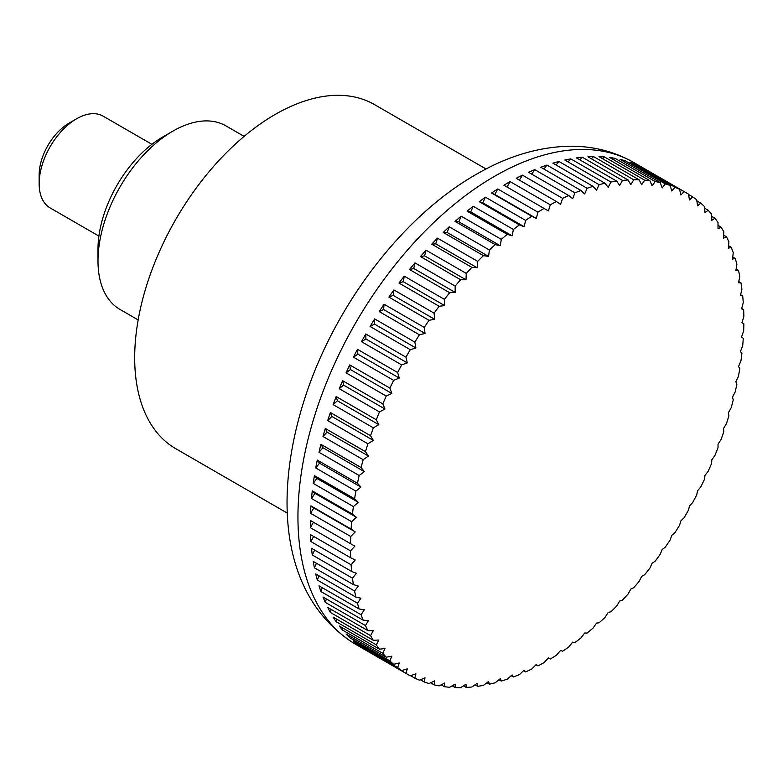 <?xml version="1.0" encoding="UTF-8"?>
<svg xmlns="http://www.w3.org/2000/svg" width="783" height="783" viewBox="0 0 783 783"><rect width="100%" height="100%" fill="white"/><g stroke="black" fill="none" stroke-linecap="round" stroke-linejoin="round"><path stroke-width="1.17" d="M486.047 168.991L374.528 104.609A198.686 114.719 120 0 0 221.413 157.833A198.686 114.719 120 0 0 134.686 357.792A198.686 114.719 120 0 0 175.842 448.747L287.351 513.129M550.302 659.002L548.403 657.906L550.302 659.002A278.171 160.603 120 0 0 556.41 655.254A738.858 602.088 -66.2 0 0 560.55 650.448A738.858 37.878 27.9 0 0 562.644 651.202A278.171 160.603 120 0 0 568.732 647.022A738.858 598.515 -72.3 0 0 572.657 642.138A738.858 75.608 25.8 0 0 574.928 642.549A278.171 160.603 120 0 0 580.966 637.959A738.858 592.594 -78.3 0 0 584.666 633.007A738.858 113.036 23.7 0 0 587.103 633.065A278.171 160.603 120 0 0 593.064 628.074A738.858 584.324 -84 0 0 596.538 623.092A738.858 150.023 21.6 0 0 599.112 622.788A278.171 160.603 120 0 0 604.985 617.435A738.858 573.753 -89.4 0 0 608.205 612.433A738.858 186.423 19.4 0 0 610.926 611.777A278.171 160.603 120 0 0 616.681 606.062A738.858 560.912 -94.4 0 0 619.647 601.08A738.858 222.078 17.1 0 0 622.485 600.062A278.171 160.603 120 0 0 628.093 594.013A738.858 545.859 -99.2 0 0 630.804 589.061A738.858 256.863 14.8 0 0 633.741 587.681A278.171 160.603 120 0 0 639.192 581.329A738.858 528.652 -103.6 0 0 641.639 576.425A738.858 290.63 12.4 0 0 644.663 574.702A278.171 160.603 120 0 0 649.929 568.067A738.858 509.361 -107.7 0 0 652.112 563.241A738.858 323.252 9.9 0 0 655.195 561.157A278.171 160.603 120 0 0 660.255 554.276A738.858 488.063 -111.5 0 0 662.164 549.539A738.858 354.591 7.2 0 0 665.305 547.121A278.171 160.603 120 0 0 670.14 540.006A738.858 464.838 -115.1 0 0 671.775 535.386A738.858 384.541 4.5 0 0 674.946 532.626A278.171 160.603 120 0 0 679.536 525.315A738.858 439.772 -118.4 0 0 680.897 520.842A738.858 412.964 1.5 0 0 684.088 517.749A278.171 160.603 120 0 0 688.414 510.262A738.858 412.974 -121.5 0 0 689.49 505.945A738.858 439.762 -1.6 0 0 692.681 502.539A278.171 160.603 120 0 0 696.723 494.905A738.858 384.541 -124.5 0 0 697.536 490.775A738.858 464.828 -4.9 0 0 700.707 487.055A278.171 160.603 120 0 0 704.455 479.313A738.858 354.601 -127.2 0 0 704.984 475.379A738.858 488.054 -8.5 0 0 708.126 471.356A278.171 160.603 120 0 0 711.561 463.536A738.858 323.252 -129.9 0 0 711.816 459.817A738.858 509.361 -12.3 0 0 714.908 455.52A278.171 160.603 120 0 0 718.021 447.641A738.858 290.63 -132.4 0 0 718.011 444.167A738.858 528.652 -16.4 0 0 721.026 439.586A278.171 160.603 120 0 0 723.805 431.697A738.858 256.863 -134.8 0 0 723.531 428.467A738.858 545.859 -20.8 0 0 726.458 423.632A278.171 160.603 120 0 0 728.895 415.753A738.858 222.088 -137.1 0 0 728.356 412.798A738.858 560.912 -25.6 0 0 731.185 407.728A278.171 160.603 120 0 0 733.26 399.888A738.858 186.423 -139.4 0 0 732.477 397.206A738.858 573.743 -30.6 0 0 735.188 391.911A278.171 160.603 120 0 0 736.891 384.15A738.858 150.033 -141.6 0 0 735.863 381.761A738.858 584.324 -36 0 0 738.447 376.271A278.171 160.603 120 0 0 739.778 368.607A738.858 113.046 -143.7 0 0 738.516 366.532A738.858 592.594 -41.7 0 0 740.953 360.855A278.171 160.603 120 0 0 741.912 353.329A738.858 75.618 -145.8 0 0 740.424 351.567A738.858 598.515 -47.7 0 0 742.695 345.724A278.171 160.603 120 0 0 743.263 338.364A738.858 37.887 -147.9 0 0 741.57 336.925A738.858 602.088 -53.8 0 0 743.654 330.935A278.171 160.603 120 0 0 743.85 323.771L741.951 322.674A738.858 603.272 -60 0 0 743.85 316.567A278.171 160.603 120 0 0 743.654 309.618A738.858 37.878 -152.1 0 1 741.57 308.864A738.858 602.088 -66.2 0 0 743.263 302.649A278.171 160.603 120 0 0 742.695 295.954A738.858 75.608 -154.2 0 1 740.424 295.543A738.858 598.515 -72.3 0 0 741.912 289.25A278.171 160.603 120 0 0 740.953 282.829A738.858 113.036 -156.3 0 1 738.516 282.78A738.858 592.594 -78.3 0 0 739.778 276.419A278.171 160.603 120 0 0 738.447 270.301A738.858 150.023 -158.4 0 1 735.863 270.605A738.858 584.324 -84 0 0 736.891 264.214A278.171 160.603 120 0 0 735.188 258.419A738.858 186.423 -160.6 0 1 732.477 259.085A738.858 573.753 -89.4 0 0 733.26 252.674A278.171 160.603 120 0 0 731.185 247.232A738.858 222.078 -162.9 0 1 728.356 248.25A738.858 560.912 -94.4 0 0 728.895 241.849A278.171 160.603 120 0 0 726.458 236.779A738.858 256.863 -165.2 0 1 723.531 238.149A738.858 545.859 -99.2 0 0 723.805 231.788A278.171 160.603 120 0 0 721.026 227.099A738.858 290.63 -167.6 0 1 718.011 228.832A738.858 528.652 -103.6 0 0 718.021 222.519A278.171 160.603 120 0 0 714.908 218.242A738.858 323.252 -170.1 0 1 711.816 220.317A738.858 509.361 -107.7 0 0 711.561 214.082A278.171 160.603 120 0 0 708.126 210.226A738.858 354.591 -172.8 0 1 704.984 212.653A738.858 488.063 -111.5 0 0 704.455 206.516A278.171 160.603 120 0 0 700.707 203.1A738.858 384.541 -175.5 0 1 697.536 205.86A738.858 464.838 -115.1 0 0 696.723 199.841A278.171 160.603 120 0 0 692.681 196.876A738.858 412.964 -178.5 0 1 689.49 199.968A738.858 439.772 -118.4 0 0 688.414 194.086A278.171 160.603 120 0 0 686.26 192.814A278.171 160.603 120 0 0 684.088 191.59A738.858 439.762 178.4 0 1 680.897 195.006A738.858 412.974 -121.5 0 0 679.536 189.29A278.171 160.603 120 0 0 674.946 187.264A738.858 464.828 175.1 0 1 671.775 190.983A738.858 384.541 -124.5 0 0 670.14 185.444A278.171 160.603 120 0 0 665.305 183.907A738.858 488.054 171.5 0 1 662.164 187.93A738.858 354.601 -127.2 0 0 660.255 182.586A278.171 160.603 120 0 0 655.195 181.539A738.858 509.361 167.7 0 1 652.112 185.845A738.858 323.252 -129.9 0 0 649.929 180.716A278.171 160.603 120 0 0 644.663 180.168A738.858 528.652 163.6 0 1 641.639 184.739A738.858 290.63 -132.4 0 0 639.192 179.855A278.171 160.603 120 0 0 633.741 179.787A738.858 545.859 159.2 0 1 630.804 184.622A738.858 256.863 -134.8 0 0 628.093 179.982A278.171 160.603 120 0 0 622.485 180.423A738.858 560.912 154.4 0 1 619.647 185.483A738.858 222.088 -137.1 0 0 616.681 181.118A278.171 160.603 120 0 0 610.926 182.048A738.858 573.743 149.4 0 1 608.205 187.333A738.858 186.423 -139.4 0 0 604.985 183.242A278.171 160.603 120 0 0 599.112 184.671A738.858 584.324 144 0 1 596.538 190.161A738.858 150.033 -141.6 0 0 593.064 186.364A278.171 160.603 120 0 0 587.103 188.272A738.858 592.594 138.3 0 1 584.666 193.949A738.858 113.046 -143.7 0 0 580.966 190.465A278.171 160.603 120 0 0 574.928 192.843A738.858 598.515 132.3 0 1 572.657 198.686A738.858 75.618 -145.8 0 0 568.732 195.515A278.171 160.603 120 0 0 562.644 198.363A738.858 602.088 126.2 0 1 560.55 204.353A738.858 37.887 -147.9 0 0 556.41 201.505A278.171 160.603 120 0 0 550.302 204.813A738.858 603.272 120 0 1 548.403 210.93L544.058 208.425A278.171 160.603 120 0 0 537.95 212.173A738.858 602.088 113.8 0 1 536.247 218.388A738.858 37.878 -152.1 0 1 531.716 216.225A278.171 160.603 120 0 0 525.628 220.405A738.858 598.515 107.7 0 1 524.14 226.698A738.858 75.608 -154.2 0 1 519.432 224.878A278.171 160.603 120 0 0 513.394 229.468A738.858 592.594 101.7 0 1 512.131 235.83A738.858 113.036 -156.3 0 1 507.267 234.362A278.171 160.603 120 0 0 501.296 239.344A738.858 584.324 96 0 1 500.268 245.735A738.858 150.023 -158.4 0 1 495.248 244.629A278.171 160.603 120 0 0 489.375 249.992A738.858 573.753 90.6 0 1 488.592 256.393A738.858 186.423 -160.6 0 1 483.434 255.649A278.171 160.603 120 0 0 477.689 261.365A738.858 560.912 85.6 0 1 477.15 267.757A738.858 222.078 -162.9 0 1 471.875 267.365A278.171 160.603 120 0 0 466.267 273.414A738.858 545.859 80.8 0 1 465.993 279.776A738.858 256.863 -165.2 0 1 460.619 279.746A278.171 160.603 120 0 0 455.168 286.089A738.858 528.652 76.4 0 1 455.158 292.402A738.858 290.63 -167.6 0 1 449.696 292.725A278.171 160.603 120 0 0 444.441 299.36A738.858 509.361 72.3 0 1 444.695 305.595A738.858 323.252 -170.1 0 1 439.165 306.27A278.171 160.603 120 0 0 434.105 313.151A738.858 488.063 68.5 0 1 434.634 319.288A738.858 354.591 -172.8 0 1 429.055 320.306A278.171 160.603 120 0 0 424.229 327.421A738.858 464.838 64.9 0 1 425.032 333.441A738.858 384.541 -175.5 0 1 419.414 334.801A278.171 160.603 120 0 0 414.824 342.112A738.858 439.772 61.6 0 1 415.91 347.995A738.858 412.964 -178.5 0 1 410.272 349.678A278.171 160.603 120 0 0 405.956 357.165A738.858 412.974 58.5 0 1 407.307 362.881A738.858 439.762 178.4 0 1 401.679 364.888A278.171 160.603 120 0 0 397.637 372.522A738.858 384.541 55.5 0 1 399.271 378.062A738.858 464.828 175.1 0 1 393.653 380.372A278.171 160.603 120 0 0 389.905 388.114A738.858 354.601 52.8 0 1 391.823 393.457A738.858 488.054 171.5 0 1 386.234 396.071A278.171 160.603 120 0 0 382.799 403.891A738.858 323.252 50.1 0 1 384.982 409.01A738.858 509.361 167.7 0 1 379.452 411.907A278.171 160.603 120 0 0 376.339 419.786A738.858 290.63 47.6 0 1 378.796 424.67A738.858 528.652 163.6 0 1 373.334 427.841A278.171 160.603 120 0 0 370.555 435.73A738.858 256.863 45.2 0 1 373.276 440.369A738.858 545.859 159.2 0 1 367.902 443.795A278.171 160.603 120 0 0 365.475 451.674A738.858 222.088 42.9 0 1 368.45 456.039A738.858 560.912 154.4 0 1 363.175 459.699A278.171 160.603 120 0 0 361.1 467.539A738.858 186.423 40.6 0 1 364.33 471.63A738.858 573.743 149.4 0 1 359.172 475.516A278.171 160.603 120 0 0 357.469 483.277A738.858 150.033 38.4 0 1 360.934 487.075A738.858 584.324 144 0 1 355.913 491.156A278.171 160.603 120 0 0 354.582 498.82A738.858 113.046 36.3 0 1 358.281 502.304A738.858 592.594 138.3 0 1 353.407 506.572A278.171 160.603 120 0 0 352.458 514.098A738.858 75.618 34.2 0 1 356.382 517.269A738.858 598.515 132.3 0 1 351.675 521.703A278.171 160.603 120 0 0 351.097 529.063A738.858 37.887 32.1 0 1 355.237 531.911A738.858 602.088 126.2 0 1 350.706 536.482L310.518 513.286L313.836 508.001L355.237 531.911M405.956 673.331L365.769 650.135A278.171 160.603 -60 0 1 361.501 647.345L401.679 670.551A738.858 412.964 1.5 0 0 407.307 668.868A738.858 439.772 61.6 0 1 405.956 673.331A278.171 160.603 120 0 0 408.1 674.613A278.171 160.603 120 0 0 410.272 675.827A738.858 439.762 -1.6 0 0 415.91 673.83A738.858 412.974 58.5 0 1 414.824 678.137A278.171 160.603 120 0 0 419.414 680.163A738.858 464.828 -4.9 0 0 425.032 677.843A738.858 384.541 55.5 0 1 424.229 681.983A278.171 160.603 120 0 0 429.055 683.52A738.858 488.054 -8.5 0 0 434.634 680.907A738.858 354.601 52.8 0 1 434.105 684.841A278.171 160.603 120 0 0 439.165 685.888A738.858 509.361 -12.3 0 0 444.695 682.991A738.858 323.252 50.1 0 1 444.441 686.711A278.171 160.603 120 0 0 449.696 687.259A738.858 528.652 -16.4 0 0 455.158 684.097A738.858 290.63 47.6 0 1 455.168 687.572A278.171 160.603 120 0 0 460.619 687.64A738.858 545.859 -20.8 0 0 465.993 684.215A738.858 256.863 45.2 0 1 466.267 687.445A278.171 160.603 120 0 0 471.875 687.004A738.858 560.912 -25.6 0 0 477.15 683.344A738.858 222.088 42.9 0 1 477.689 686.309A278.171 160.603 120 0 0 483.434 685.379A738.858 573.743 -30.6 0 0 488.592 681.494A738.858 186.423 40.6 0 1 489.375 684.176A278.171 160.603 120 0 0 495.248 682.756A738.858 584.324 -36 0 0 500.268 678.675A738.858 150.033 38.4 0 1 501.296 681.063A278.171 160.603 120 0 0 507.267 679.155A738.858 592.594 -41.7 0 0 512.131 674.887A738.858 113.046 36.3 0 1 513.394 676.962A278.171 160.603 120 0 0 519.432 674.584A738.858 598.515 -47.7 0 0 524.14 670.15A738.858 75.618 34.2 0 1 525.628 671.912A278.171 160.603 120 0 0 531.716 669.064A738.858 602.088 -53.8 0 0 536.247 664.483A738.858 37.887 32.1 0 1 537.95 665.912A278.171 160.603 120 0 0 544.058 662.614A738.858 603.272 -60 0 0 548.403 657.906M537.95 665.912L535.964 664.767M525.628 671.912L523.553 670.708M513.394 676.962L511.211 675.7M501.296 681.063L498.986 679.722M489.375 684.176L486.918 682.766M477.689 686.309L475.066 684.802M466.267 687.445L463.467 685.83M455.168 687.572L452.163 685.839M444.441 686.711L441.191 684.831M434.105 684.841L430.591 682.805M424.229 681.983L420.383 679.761M414.824 678.137L410.625 675.709M397.637 667.586L357.449 644.389A278.171 160.603 -60 0 1 353.476 641.13L393.653 664.327A738.858 384.541 4.5 0 0 399.271 662.976A738.858 464.838 64.9 0 1 397.637 667.586A278.171 160.603 120 0 0 401.679 670.551M389.905 660.911L349.727 637.714A278.171 160.603 -60 0 1 346.057 634.005L386.234 657.201A738.858 354.591 7.2 0 0 391.823 656.183A738.858 488.063 68.5 0 1 389.905 660.911A278.171 160.603 120 0 0 393.653 664.327M382.799 653.345L342.621 630.149A278.171 160.603 -60 0 1 339.274 625.989L379.452 649.185A738.858 323.252 9.9 0 0 384.982 648.52A738.858 509.361 72.3 0 1 382.799 653.345A278.171 160.603 120 0 0 386.234 657.201M376.339 644.908L336.161 621.712A278.171 160.603 -60 0 1 333.157 617.131L373.334 640.328A738.858 290.63 12.4 0 0 378.796 640.005A738.858 528.652 76.4 0 1 376.339 644.908A278.171 160.603 120 0 0 379.452 649.185M370.555 635.639L330.377 612.443A278.171 160.603 -60 0 1 327.715 607.451L367.902 630.648A738.858 256.863 14.8 0 0 373.276 630.687A738.858 545.859 80.8 0 1 370.555 635.639A278.171 160.603 120 0 0 373.334 640.328M365.475 625.568L325.288 602.372A278.171 160.603 -60 0 1 322.988 596.998L363.175 620.195A738.858 222.078 17.1 0 0 368.45 620.586A738.858 560.912 85.6 0 1 365.475 625.568A278.171 160.603 120 0 0 367.902 630.648M361.1 614.753L320.922 591.547A278.171 160.603 -60 0 1 318.994 585.811L359.172 609.008A738.858 186.423 19.4 0 0 364.33 609.751A738.858 573.753 90.6 0 1 361.1 614.753A278.171 160.603 120 0 0 363.175 620.195M357.469 603.213L317.281 580.017A278.171 160.603 -60 0 1 315.735 573.929L355.913 597.126A738.858 150.023 21.6 0 0 360.934 598.232A738.858 584.324 96 0 1 357.469 603.213A278.171 160.603 120 0 0 359.172 609.008M354.582 591.008L314.404 567.802A278.171 160.603 -60 0 1 313.229 561.401L353.407 584.598A738.858 113.036 23.7 0 0 358.281 586.056A738.858 592.594 101.7 0 1 354.582 591.008A278.171 160.603 120 0 0 355.913 597.126M352.458 578.177L312.27 554.981A278.171 160.603 -60 0 1 311.487 548.276L351.675 571.473A738.858 75.608 25.8 0 0 356.382 573.293A738.858 598.515 107.7 0 1 352.458 578.177A278.171 160.603 120 0 0 353.407 584.598M351.097 564.778L310.92 541.582A278.171 160.603 -60 0 1 310.518 534.613L350.706 557.809A738.858 37.878 27.9 0 0 355.237 559.972A738.858 602.088 113.8 0 1 351.097 564.778A278.171 160.603 120 0 0 351.675 571.473M350.706 536.482A278.171 160.603 120 0 0 350.51 543.656L354.856 546.162A738.858 603.272 120 0 1 350.51 550.86A278.171 160.603 120 0 0 350.706 557.809M350.51 550.86L310.332 527.664A278.171 160.603 -60 0 1 310.303 524.072A278.171 160.603 -60 0 1 310.332 520.45L350.51 543.656M151.902 144.317L103.111 116.148A52.98 30.586 120 0 0 76.617 118.771A52.98 30.586 120 0 0 39.15 183.662A52.98 30.586 120 0 0 50.122 207.916L98.912 236.094M76.617 118.771L69.119 123.097A42.39 24.469 -60 0 0 39.15 175.01L39.15 183.662M310.518 513.286A278.171 160.603 -60 0 1 310.92 505.867L351.097 529.063M310.92 505.867L313.836 508.001M351.675 521.703L311.487 498.507A278.171 160.603 -60 0 1 312.27 490.902L352.458 514.098M312.27 490.902L314.981 493.368L356.382 517.269M311.487 498.507L314.981 493.368M353.407 506.572L313.229 483.375A278.171 160.603 -60 0 1 314.404 475.614L354.582 498.82M314.404 475.614L316.88 478.403L358.281 502.304M313.229 483.375L316.88 478.403M355.913 491.156L315.735 467.96A278.171 160.603 -60 0 1 317.281 460.081L357.469 483.277M317.281 460.081L319.533 463.164L360.934 487.075M315.735 467.96L319.533 463.164M359.172 475.516L318.994 452.31A278.171 160.603 -60 0 1 320.922 444.343L361.1 467.539M320.922 444.343L322.929 447.729L364.33 471.63M318.994 452.31L322.929 447.729M363.175 459.699L322.988 436.503A278.171 160.603 -60 0 1 325.288 428.467L365.475 451.674M325.288 428.467L327.049 432.138L368.45 456.039M322.988 436.503L327.049 432.138M367.902 443.795L327.715 420.588A278.171 160.603 -60 0 1 330.377 412.533L370.555 435.73M330.377 412.533L331.875 416.468L373.276 440.369M327.715 420.588L331.875 416.468M373.334 427.841L333.157 404.635A278.171 160.603 -60 0 1 336.161 396.58L376.339 419.786M336.161 396.58L337.395 400.769L378.796 424.67M333.157 404.635L337.395 400.769M379.452 411.907L339.274 388.711A278.171 160.603 -60 0 1 342.621 380.695L382.799 403.891M342.621 380.695L343.58 385.109L384.982 409.01M339.274 388.711L343.58 385.109M386.234 396.071L346.057 372.865A278.171 160.603 -60 0 1 349.727 364.917L389.905 388.114M349.727 364.917L350.422 369.556L391.823 393.457M346.057 372.865L350.422 369.556M393.653 380.372L353.476 357.175A278.171 160.603 -60 0 1 357.449 349.316L397.637 372.522M357.449 349.316L357.87 354.161L399.271 378.062M353.476 357.175L357.87 354.161M401.679 364.888L361.501 341.691A278.171 160.603 -60 0 1 365.769 333.969L405.956 357.165M365.769 333.969L365.906 338.98L407.307 362.881M361.501 341.691L365.906 338.98M410.272 349.678L370.095 326.482A278.171 160.603 -60 0 1 374.646 318.916L414.824 342.112M374.646 318.916L374.509 324.093L415.91 347.995M370.095 326.482L374.509 324.093M419.414 334.801L379.236 311.595A278.171 160.603 -60 0 1 384.042 304.225L424.229 327.421M384.042 304.225L383.631 309.539L425.032 333.441M379.236 311.595L383.631 309.539M429.055 320.306L388.877 297.109A278.171 160.603 -60 0 1 393.927 289.955L434.105 313.151M393.927 289.955L393.232 295.387L434.634 319.288M388.877 297.109L393.232 295.387M439.165 306.27L398.987 283.064A278.171 160.603 -60 0 1 404.253 276.154L444.441 299.36M404.253 276.154L403.294 281.694L444.695 305.595M398.987 283.064L403.294 281.694M449.696 292.725L409.519 269.528A278.171 160.603 -60 0 1 414.99 262.892L455.168 286.089M414.99 262.892L413.757 268.5L455.158 292.402M409.519 269.528L413.757 268.5M460.619 279.746L420.442 256.54A278.171 160.603 -60 0 1 426.089 250.208L466.267 273.414M426.089 250.208L424.592 255.875L465.993 279.776M420.442 256.54L424.592 255.875M471.875 267.365L431.697 244.169A278.171 160.603 -60 0 1 437.501 238.159L477.689 261.365M437.501 238.159L435.749 243.856L477.15 267.757M431.697 244.169L435.749 243.856M483.434 255.649L443.256 232.453A278.171 160.603 -60 0 1 449.197 226.796L489.375 249.992M449.197 226.796L447.191 232.492L488.592 256.393M443.256 232.453L447.191 232.492M495.248 244.629L455.07 221.432A278.171 160.603 -60 0 1 461.118 216.147L501.296 239.344M461.118 216.147L458.867 221.834L500.268 245.735M455.07 221.432L458.867 221.834M507.267 234.362L467.079 211.165A278.171 160.603 -60 0 1 473.216 206.272L513.394 229.468M473.216 206.272L470.73 211.919L512.131 235.83M467.079 211.165L470.73 211.919M519.432 224.878L479.255 201.681A278.171 160.603 -60 0 1 485.45 197.199L525.628 220.405M485.45 197.199L482.739 202.797L524.14 226.698M479.255 201.681L482.739 202.797M531.716 216.225L491.538 193.019A278.171 160.603 -60 0 1 497.763 188.967L537.95 212.173M497.763 188.967L494.846 194.487L536.247 218.388M491.538 193.019L494.846 194.487M544.058 208.425L503.88 185.219A278.171 160.603 -60 0 1 510.125 181.617L550.302 204.813M510.125 181.617L507.002 187.029M556.41 201.505L516.232 178.309A278.171 160.603 -60 0 1 522.467 175.167L562.644 198.363M522.467 175.167L519.364 180.119M568.732 195.515L528.554 172.319A278.171 160.603 -60 0 1 534.75 169.647L574.928 192.843M534.75 169.647L531.696 174.129M580.966 190.465L540.789 167.259A278.171 160.603 -60 0 1 546.916 165.066L587.103 188.272M546.916 165.066L543.96 169.099M593.064 186.364L552.886 163.167A278.171 160.603 -60 0 1 558.935 161.464L599.112 184.671M558.935 161.464L556.106 165.027M604.985 183.242L564.807 160.045A278.171 160.603 -60 0 1 570.738 158.851L610.926 182.048M570.738 158.851L568.086 161.944M616.681 181.118L576.494 157.921A278.171 160.603 -60 0 1 582.298 157.217L622.485 180.423M582.298 157.217L579.851 159.859M628.093 179.982L587.916 156.786A278.171 160.603 -60 0 1 593.563 156.59L633.741 179.787M593.563 156.59L591.361 158.773M639.192 179.855L599.005 156.649A278.171 160.603 -60 0 1 604.486 156.962L644.663 180.168M604.486 156.962L602.577 158.704M649.929 180.716L609.742 157.52A278.171 160.603 -60 0 1 615.017 158.342L655.195 181.539M615.017 158.342L613.441 159.654M660.255 182.586L620.077 159.389A278.171 160.603 -60 0 1 625.128 160.711L665.305 183.907M625.128 160.711L623.934 161.621M670.14 185.444L629.953 162.247A278.171 160.603 -60 0 1 634.768 164.068L674.946 187.264M634.768 164.068L634.005 164.587M679.536 189.29L639.349 166.084A278.171 160.603 -60 0 1 643.9 168.394L684.088 191.59M688.472 194.448L692.681 196.876M696.87 200.879L700.707 203.1M704.602 208.19L708.126 210.226M711.659 216.362L714.908 218.242M718.021 225.367L721.026 227.099M723.658 235.164L726.458 236.779M728.572 245.715L731.185 247.232M732.731 257L735.188 258.419M736.137 268.97L738.447 270.301M738.76 281.567L740.953 282.829M740.61 294.751L742.695 295.954M741.677 308.473L743.654 309.618M357.449 644.389L357.528 643.469M349.727 637.714L349.913 636.227M342.621 630.149L342.974 628.123M336.161 621.712L336.719 619.187M330.377 612.443L331.17 609.448M325.288 602.372L326.354 598.936M320.922 591.547L322.273 587.7M317.281 580.017L318.955 575.789M314.404 567.802L316.41 563.231M312.27 554.981L314.639 550.097M310.92 541.582L313.65 536.414M310.332 520.45L354.856 546.162M310.332 527.664L313.454 522.261M244.13 136.389L225.905 125.867A105.969 61.182 120 0 0 172.926 131.113A105.969 61.182 120 0 0 97.992 260.896L97.992 249.19A91.631 52.901 120 0 1 162.786 136.966L172.926 131.113M97.992 260.896A105.969 61.182 120 0 0 119.946 309.412L138.16 319.934M297.941 516.937A278.171 160.603 120 0 0 355.551 644.272C279.11 597.155 272.063 492.478 307.788 389.425C338.745 300.271 404.586 215.178 476.142 174.423C507.541 156.13 538.949 146.734 570.337 146.225C593.289 146.098 614.42 151.52 633.721 162.472A278.171 160.603 120 0 0 494.641 176.253A278.171 160.603 120 0 0 297.941 516.937M408.1 674.613L355.551 644.272M686.26 192.814L633.721 162.472"/></g></svg>
